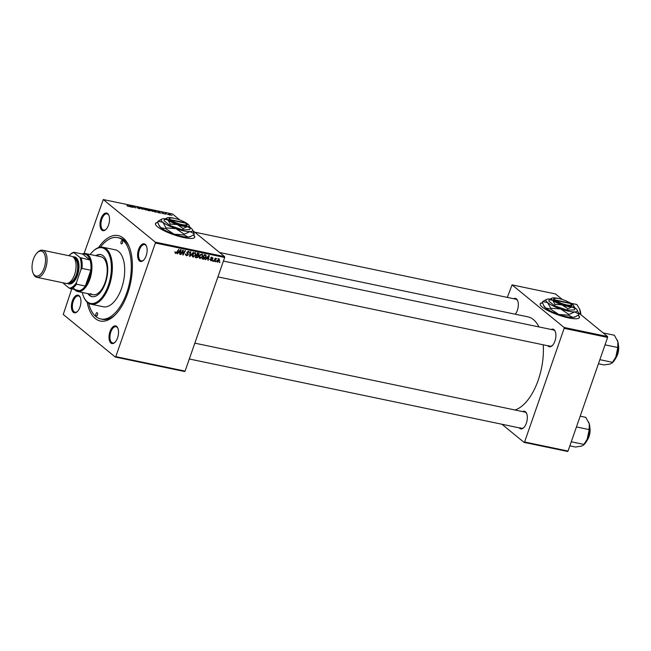 <?xml version="1.0" encoding="UTF-8"?>
<svg xmlns="http://www.w3.org/2000/svg" width="651" height="651" viewBox="0 0 651 651"><rect width="100%" height="100%" fill="white"/><g stroke="black" fill="none" stroke-linecap="round" stroke-linejoin="round"><path stroke-width="0.98" d="M542.527 302.723A20.783 4.533 19.2 0 0 540.184 303.879A20.783 4.533 19.2 0 0 548.817 311.056A20.783 4.533 19.2 0 0 568.575 317.883A20.783 4.533 19.2 0 0 579.431 317.542A20.783 4.533 19.2 0 0 578.275 315.141M579.382 317.672A20.783 4.533 19.2 0 0 578.064 315.279M157.811 222.414A20.783 4.533 19.2 0 0 155.467 223.57A20.783 4.533 19.2 0 0 157.469 226.727A20.783 4.533 19.2 0 0 178.862 236.346A20.783 4.533 19.2 0 0 194.714 237.233A20.783 4.533 19.2 0 0 193.55 234.832M194.665 237.363A20.783 4.533 19.2 0 0 193.347 234.97M107.659 213.561A9.008 4.5 101.8 0 1 108.815 215.196A9.008 4.5 101.8 0 1 105.804 229.591A9.008 4.5 101.8 0 1 101.882 230.161A9.008 4.5 101.8 0 1 100.97 218.752A9.008 4.5 101.8 0 1 107.659 213.561M108.945 215.53A8.317 4.15 -78.2 0 0 108.025 214.325A8.317 4.15 -78.2 0 0 107.057 213.845A8.317 4.15 -78.2 0 0 101.54 220.111A8.317 4.15 -78.2 0 0 102.687 229.648A8.317 4.15 -78.2 0 0 103.655 230.12A8.317 4.15 -78.2 0 0 106.064 229.339M145.246 244.328A9.008 4.5 101.8 0 1 146.402 245.956A9.008 4.5 101.8 0 1 143.391 260.359A9.008 4.5 101.8 0 1 139.469 260.929A9.008 4.5 101.8 0 1 138.557 249.52A9.008 4.5 101.8 0 1 145.246 244.328M146.532 246.29A8.317 4.15 -78.2 0 0 145.612 245.093A8.317 4.15 -78.2 0 0 144.644 244.613A8.317 4.15 -78.2 0 0 139.127 250.879A8.317 4.15 -78.2 0 0 140.274 260.408A8.317 4.15 -78.2 0 0 141.243 260.888A8.317 4.15 -78.2 0 0 143.651 260.107M116.659 326.428A9.008 4.5 101.8 0 1 117.807 328.055A9.008 4.5 101.8 0 1 114.804 342.459A9.008 4.5 101.8 0 1 110.873 343.028A9.008 4.5 101.8 0 1 109.97 331.619A9.008 4.5 101.8 0 1 116.659 326.428M117.945 328.397A8.317 4.15 -78.2 0 0 117.017 327.193A8.317 4.15 -78.2 0 0 116.049 326.712A8.317 4.15 -78.2 0 0 110.532 332.978A8.317 4.15 -78.2 0 0 111.687 342.516A8.317 4.15 -78.2 0 0 112.656 342.987A8.317 4.15 -78.2 0 0 115.064 342.206M79.072 295.668A9.008 4.5 101.8 0 1 80.219 297.295A9.008 4.5 101.8 0 1 77.217 311.699A9.008 4.5 101.8 0 1 73.286 312.26A9.008 4.5 101.8 0 1 72.375 300.852A9.008 4.5 101.8 0 1 79.072 295.668M80.358 297.629A8.317 4.15 -78.2 0 0 79.43 296.425A8.317 4.15 -78.2 0 0 78.462 295.953A8.317 4.15 -78.2 0 0 72.945 302.21A8.317 4.15 -78.2 0 0 74.1 311.748A8.317 4.15 -78.2 0 0 75.068 312.228A8.317 4.15 -78.2 0 0 77.477 311.447M522.566 411.57A9.008 4.5 101.8 0 1 525.455 411.766A9.008 4.5 101.8 0 1 526.61 413.393A9.008 4.5 101.8 0 1 523.599 427.797A9.008 4.5 101.8 0 1 519.677 428.366A9.008 4.5 101.8 0 1 519.173 427.845M520.483 427.845A8.317 4.15 -78.2 0 0 521.451 428.325A8.317 4.15 -78.2 0 0 523.86 427.544M526.74 413.727A8.317 4.15 -78.2 0 0 525.821 412.522A8.317 4.15 -78.2 0 0 524.852 412.05L194.828 343.158M513.574 298.711A9.008 4.5 101.8 0 1 516.455 298.899A9.008 4.5 101.8 0 1 517.61 300.526A9.008 4.5 101.8 0 1 515.267 314.221M517.748 300.86A8.317 4.15 -78.2 0 0 516.821 299.663A8.317 4.15 -78.2 0 0 515.852 299.183L194.73 232.155M551.161 329.471A9.008 4.5 101.8 0 1 554.042 329.666A9.008 4.5 101.8 0 1 555.197 331.294A9.008 4.5 101.8 0 1 552.194 345.697A9.008 4.5 101.8 0 1 548.264 346.259A9.008 4.5 101.8 0 1 547.76 345.746M549.078 345.746A8.317 4.15 -78.2 0 0 550.046 346.226A8.317 4.15 -78.2 0 0 552.455 345.437M555.336 331.628A8.317 4.15 -78.2 0 0 554.408 330.423A8.317 4.15 -78.2 0 0 553.44 329.951L223.423 261.059M98.529 247.592A43.641 21.808 101.8 0 1 123.275 238.079A43.641 21.808 101.8 0 1 128.865 245.972A43.641 21.808 101.8 0 1 114.299 315.759A43.641 21.808 101.8 0 1 95.258 318.518A43.641 21.808 101.8 0 1 87.144 302.145M88.691 303.301A41.566 20.767 -78.2 0 0 95.925 316.598A41.566 20.767 -78.2 0 0 100.775 318.982L102.541 319.348A41.566 20.767 -78.2 0 0 115.064 315.019M129.272 246.957A41.566 20.767 -78.2 0 0 124.365 240.357A41.566 20.767 -78.2 0 0 119.524 237.981L117.758 237.607A41.566 20.767 -78.2 0 0 100.417 247.144M538.93 326.916A47.8 23.884 -78.2 0 0 533.405 319.576A47.8 23.884 -78.2 0 0 527.831 316.842L219.59 252.498M212.844 261.173L212.413 261.084L212.722 260.457L213.162 260.555L212.511 260.896M215.725 261.775L215.294 261.686L215.611 261.059L216.042 261.157L215.391 261.499M199.304 257.926L200.085 258.569L199.344 256.339L200.598 254.484L202.054 254.061L202.778 256.348L200.085 258.569L199.613 258.349M202.054 254.061L202.534 254.281M205.716 259.684L205.26 259.586L208.719 255.517L209.248 255.623L208.255 260.213L207.824 260.123L208.108 258.878L206.652 258.569L205.399 259.423M199.125 253.589L198.588 256.706L196.919 257.845L195.276 257.503L197.522 253.182L199.173 253.63M190.002 256.404L189.457 256.291L190.385 251.685L190.816 251.782L190.027 255.721L193.355 252.311L190.002 256.404L189.514 256.006M175.241 253.044L175.803 253.499L175.485 251.937L176.014 252.987L178.895 249.292L177.243 252.458L175.444 253.345M175.42 252.075L176.014 252.987M180.97 254.517L180.539 254.427L182.793 250.106L183.248 250.196L183.102 254.24L184.998 250.562L185.429 250.651L183.175 254.98L182.728 254.883L182.858 250.847L180.97 254.517L180.636 254.24M185.096 371.111L184.583 371.509L115.268 357.041L115.788 356.642L185.096 371.111L224.668 257.479L155.361 243.01L155.288 242.131L224.595 256.6L224.668 257.479M115.788 356.642L155.361 243.01M177.577 253.809L177.121 253.711L180.579 249.642L181.108 249.748L180.115 254.338L179.684 254.248L179.969 253.003L178.512 252.694L177.259 253.548M185.779 255.054L186.65 255.762L185.901 253.988L186.861 255.249L187.952 254.671L186.983 252.189L188.554 251.245L189.262 252.889L188.351 251.766L187.423 252.246L188.399 254.72L186.65 255.762L186.064 255.509M185.795 254.346L186.861 255.249M188.554 251.245L189.05 251.465M192.468 256.502L193.249 257.145L192.509 254.915L193.762 253.052L195.219 252.637L195.943 254.923L193.249 257.145L192.777 256.925M195.219 252.637L195.699 252.857M212.381 257.527L213.007 258.716L212.218 257.926L211.616 258.276L212.291 260.107L210.957 260.839L210.338 259.464L211.119 260.441L211.852 260.058L211.16 258.26L212.82 257.723M209.703 259.367L211.119 260.441M212.56 258.683L211.787 257.576M205.887 254.989L206.18 256.95L204.023 259.212L202.111 258.927L204.357 254.606L206.009 255.07M217.019 261.735L217.629 262.231L217.06 260.725L219.135 258.935L219.664 260.498L217.255 262.06M214.081 261.425L213.642 261.336L215.278 258.195L215.717 258.284L215.375 258.935L216.571 258.528L214.081 261.425L213.74 261.149M216.222 259L215.725 258.593M219.68 262.597L219.249 262.508L219.558 261.889L219.997 261.979L219.338 262.32M153.123 211.233L150.373 210.46L150.023 209.842L150.934 209.842L153.62 211.404M150.373 210.46L149.974 209.996M158.201 212.283L157.794 212.535L157.656 211.258L158.177 211.363L160.789 213.162L158.095 212.6M128.385 206.416L126.945 205.724L128.353 206.025L127.393 204.943L128.711 206.457M139.819 208.751L137.263 207.84L139.509 208.377L136.832 207.23L137.434 207.018L139.273 207.791L137.247 207.303L139.916 208.45L139.233 208.678M138.972 208.621L139.509 208.377M136.832 207.23L137.385 207.164M137.662 207.213L137.19 207.449M142.292 208.051L142.545 209.353L139.322 207.433L142.048 209.069L141.828 207.954L142.292 208.051L141.999 208.898M146.288 209.809L143.537 209.036L143.196 208.41L144.107 208.41L146.784 209.98M143.537 209.036L143.139 208.572M172.019 215.326L171.579 215.237L171.962 215.489M179.847 219.973L172.572 214.016L103.265 199.548L155.288 242.131M192.997 230.739L224.595 256.6M149.885 210.851L147.81 210.452L146.459 208.922L149.144 209.785L150.007 210.517L149.453 210.794M130.062 206.408L129.655 206.66L129.516 205.382L130.037 205.496L132.649 207.287L129.956 206.725M132.698 206.538L133.073 207.376L131.73 205.846L135.091 207.604L134.358 206.4L135.709 207.921L132.34 206.164L132.592 206.831M163.539 213.748L161.985 213.105L163.71 213.536L162.245 212.543L164.044 213.813M161.774 212.698L162.205 212.665M156.476 212.226L154.645 211.876L153.294 210.346L156.476 211.868M170.448 215.18L170.627 214.667L170.212 215.139L168.601 214.448L169.008 213.951L170.627 214.667L170.212 215.139M168.064 214.505L167.632 214.407L168.007 214.667M166.135 214.228L165.199 213.17L166.534 213.471L166.233 213.935L166.331 213.536M165.183 213.902L164.744 213.805L165.126 214.065M115.268 357.041L63.245 314.466L71.708 289.093M84.109 253.467L103.265 199.548M568.046 451.053L567.534 451.452L524.071 442.379L524.584 441.98L568.046 451.053L607.619 337.413L564.157 328.34L564.091 327.461L607.554 336.534L607.619 337.413M524.584 441.98L564.157 328.34M564.091 327.461L512.06 284.886L555.531 293.959L562.301 299.501M578.47 312.732L607.554 336.534M507.324 297.401L512.06 284.886M501.913 424.24L524.071 442.379M514.998 409.992A47.8 23.884 -78.2 0 0 543.219 344.802M147.053 209.191L148.778 209.891L146.947 209.476M147.631 209.842L149.567 210.428L147.525 210.135M143.684 208.613L145.621 209.866L145.987 209.345L144.327 208.605L143.684 208.613L143.912 209.296M145.58 209.996L145.987 209.345M130.021 205.879L131.225 206.505L129.94 205.61L129.744 206.676M129.899 206.709L130.062 206.261M129.639 206.489L129.94 205.61M158.16 211.754L159.365 212.372L158.079 211.485L157.884 212.551M158.038 212.584L158.201 212.136M157.778 212.364L158.079 211.485M153.88 210.615L154.922 211.787L156.142 211.445L153.782 210.9M156.362 212.218L156.142 211.445M150.519 210.037L152.456 211.29L152.822 210.778L151.162 210.029L150.519 210.037L150.747 210.729M152.415 211.42L152.822 210.778M169.17 214.098L170.033 214.993L170.196 214.578L169.17 214.098L168.951 214.675M169.992 215.09L170.196 214.578M182.728 254.614L183.175 254.98M179.049 252.246L179.969 253.003M179.953 251.017L178.927 252.222L180.091 252.466L180.612 250.171L179.635 250.757M186.959 252.287L187.447 252.686M186.853 252.344L187.228 253.76M193.982 253.467L192.932 255.029L193.461 256.624L195.536 254.785L195.023 253.158L193.616 253.174M191.964 255.517L193.461 256.624M196 257.096L196.919 257.845M197.953 252.637L198.164 253.768M197.912 255.306L198.392 255.697M197.22 254.736L197.416 255.745M196.993 255.648L196.464 254.858M197.692 253.776L196.993 255.119L198.449 255.225L198.905 254.655L197.359 253.499M197.522 253.182L198.905 254.655M196.732 255.631L195.967 257.088L197.204 257.316L198.164 256.6L196.39 255.355M196.594 254.964L198.164 256.6M210.647 257.959L212.283 259.472M211.119 258.512L211.127 259.155M211.868 259.757L212.291 260.107M207.189 258.121L208.108 258.878M208.092 256.893L207.067 258.097L208.23 258.341L208.751 256.046L207.775 256.624M202.38 258.406L203.324 259.179M203.291 258.618L204.023 259.212M202.852 258.26L202.16 258.227M204.528 255.2L202.803 258.512L205.765 256.828L205.667 255.517L204.194 254.923M200.809 254.899L199.767 256.453L200.296 258.056L202.371 256.209L201.859 254.582L200.451 254.598M198.799 256.942L200.296 258.056M217.987 258.463L219.151 259.415L217.507 260.766L217.776 261.824L219.232 260.408L218.524 258.968M216.409 260.774L217.776 261.824M157.892 222.65A20.783 4.533 19.2 0 0 155.426 223.7M542.608 302.959A20.783 4.533 19.2 0 0 540.143 304.009M96.153 315.963A1.733 0.863 -78.2 0 0 96.356 316.06A1.733 0.863 -78.2 0 0 97.504 314.759A1.733 0.863 -78.2 0 0 97.259 312.773A1.733 0.863 -78.2 0 0 97.064 312.675A1.733 0.863 -78.2 0 0 95.909 313.977A1.733 0.863 -78.2 0 0 96.153 315.963M121.273 243.824A1.733 0.863 -78.2 0 0 121.477 243.922A1.733 0.863 -78.2 0 0 122.624 242.62A1.733 0.863 -78.2 0 0 122.388 240.626A1.733 0.863 -78.2 0 0 122.185 240.528A1.733 0.863 -78.2 0 0 121.037 241.838A1.733 0.863 -78.2 0 0 121.273 243.824M87.877 293.642A21.475 10.733 -78.2 0 0 89.456 295.391A21.475 10.733 -78.2 0 0 91.954 296.62A21.475 10.733 -78.2 0 0 106.211 280.443A21.475 10.733 -78.2 0 0 103.24 255.81A21.475 10.733 -78.2 0 0 100.734 254.582A21.475 10.733 -78.2 0 0 95.803 255.672M88.463 293.764A21.475 10.733 -78.2 0 0 90.041 295.513A21.475 10.733 -78.2 0 0 92.255 296.669M82.238 292.47A28.4 14.192 -78.2 0 0 83.588 296.636A28.4 14.192 -78.2 0 0 87.234 301.771A28.4 14.192 -78.2 0 0 108.326 285.407A28.4 14.192 -78.2 0 0 105.462 249.423A28.4 14.192 -78.2 0 0 93.069 251.221A28.4 14.192 -78.2 0 0 90.163 254.492M93.069 251.221L93.581 250.749A29.092 14.542 101.8 0 1 102.874 247.242A29.092 14.542 101.8 0 1 106.268 248.91A29.092 14.542 101.8 0 1 110.296 282.282A29.092 14.542 101.8 0 1 90.985 304.204A29.092 14.542 101.8 0 1 87.592 302.536A29.092 14.542 101.8 0 1 83.865 297.271L83.588 296.636M90.985 304.204L103.322 306.776A29.092 14.542 -78.2 0 0 122.632 284.861A29.092 14.542 -78.2 0 0 118.604 251.481A29.092 14.542 -78.2 0 0 115.211 249.813L102.874 247.242M100.775 318.982A41.566 20.767 -78.2 0 0 128.353 287.669A41.566 20.767 -78.2 0 0 122.608 239.991A41.566 20.767 -78.2 0 0 117.758 237.607M82.172 254.004A19.4 9.692 101.8 0 1 85.623 253.548L100.897 256.738A19.4 9.692 101.8 0 1 103.159 257.845A19.4 9.692 101.8 0 1 105.844 280.093A19.4 9.692 101.8 0 1 92.971 294.708A19.4 9.692 101.8 0 1 90.709 293.601M101.027 254.647A21.475 10.733 -78.2 0 0 96.389 255.794M570.829 303.236L576.819 304.489L579.667 309.209L580.602 314.474M580.847 314.677A13.94 6.966 -78.2 0 0 580.293 310.983A13.94 6.966 -78.2 0 0 579.74 309.38A13.94 6.966 -78.2 0 0 579.707 309.298M580.196 416.176L585.81 417.348L589.293 423.85A13.94 6.966 -78.2 0 0 588.74 422.247A13.94 6.966 -78.2 0 0 588.699 422.165M576.444 426.942L589.114 429.587L588.358 437.382L583.442 445.138L581.538 446.106L575.476 447.025L569.861 445.854M583.442 445.138L584.085 444.535A13.94 6.966 -78.2 0 0 588.358 437.382A13.94 6.966 101.8 0 0 589.293 423.85L589.114 429.587M571.277 441.777L583.947 444.421M603.095 332.889L614.406 335.249L617.88 341.751A13.94 6.966 -78.2 0 0 617.327 340.139A13.94 6.966 -78.2 0 0 617.294 340.066M605.039 344.843L617.701 347.479L616.945 355.283L612.03 363.038L610.133 364.007L604.071 364.926L598.448 363.754M612.03 363.038L612.672 362.436A13.94 6.966 -78.2 0 0 616.945 355.283A13.94 6.966 101.8 0 0 617.88 341.751L617.701 347.479M599.872 359.678L612.534 362.322M73.319 287.539A18.7 9.35 -78.2 0 0 79.357 290.696A18.7 9.35 -78.2 0 0 85.338 286.049A18.7 9.35 -78.2 0 0 88.967 278.872A18.7 9.35 -78.2 0 0 90.839 270.255A18.7 9.35 -78.2 0 0 90.025 260.05A18.7 9.35 -78.2 0 0 82.791 254.126L73.986 252.287L74.092 252.734A18.008 9 -78.2 0 0 69.6 254.989A18.008 9 -78.2 0 0 68.876 255.713M85.623 253.548A19.4 9.692 101.8 0 1 89.846 279.23A19.4 9.692 101.8 0 1 77.697 291.518A19.4 9.692 101.8 0 1 74.719 289.728M79.357 290.696L69.266 288.165A18.008 9 -78.2 0 0 76.468 282.575L76.525 284.21L85.338 286.049L90.839 270.255L82.026 268.415L80.911 269.807A18.008 9 -78.2 0 0 79.935 257.519L74.092 252.734M79.935 257.519L90.025 260.05L82.791 254.126M76.468 282.575L80.911 269.807M63.22 282.835A18.008 9 -78.2 0 0 63.416 283.38L69.266 288.165M69.6 254.989L70.105 254.517A18.7 9.35 101.8 0 1 73.986 252.287M76.525 284.21A18.7 9.35 101.8 0 1 70.544 288.857M81.212 258.211A18.7 9.35 101.8 0 1 82.026 268.415M42.876 251.839A12.743 6.372 -78.2 0 0 37.319 252.645A12.743 6.372 -78.2 0 0 33.063 273.021A12.743 6.372 -78.2 0 0 34.69 275.332A12.743 6.372 -78.2 0 0 44.162 267.984A12.743 6.372 -78.2 0 0 42.876 251.839M37.319 252.645L38.124 251.888A13.858 6.925 101.8 0 1 42.559 250.22A13.858 6.925 101.8 0 1 44.17 251.009A13.858 6.925 101.8 0 1 46.091 266.902A13.858 6.925 101.8 0 1 36.895 277.342A13.858 6.925 101.8 0 1 35.276 276.545A13.858 6.925 101.8 0 1 33.502 274.038L33.063 273.021M68.176 283.161A13.158 6.575 -78.2 0 0 77.07 273.51A13.158 6.575 -78.2 0 0 75.313 258.195A13.158 6.575 -78.2 0 0 73.555 257.405M72.969 256.901A13.858 6.925 101.8 0 1 76.126 257.682A13.858 6.925 101.8 0 1 77.599 274.999A13.858 6.925 101.8 0 1 67.444 283.38M74.304 258.341A12.467 6.233 101.8 0 1 75.093 258.838A12.467 6.233 101.8 0 1 76.989 272.468A12.467 6.233 101.8 0 1 69.242 282.599M42.559 250.22L71.569 256.274A13.858 6.925 101.8 0 1 73.189 257.072A13.858 6.925 101.8 0 1 75.101 272.964A13.858 6.925 101.8 0 1 65.906 283.397L36.895 277.342M185.893 223.578L185.527 222.813L170.293 219.639L169.463 220.144L170.074 220.632A9.7 2.116 19.2 0 0 181.059 225.222A9.7 2.116 19.2 0 0 187.065 224.766L186.634 223.936A9.008 1.961 19.2 0 0 186.105 223.293L170.879 220.111A9.008 1.961 19.2 0 0 181.084 224.367A9.008 1.961 19.2 0 0 186.634 223.936M185.527 222.813A9.008 1.961 19.2 0 0 177.194 219.07A9.008 1.961 19.2 0 0 170.057 218.166A9.008 1.961 19.2 0 0 170.293 219.639M170.057 218.166L169.211 218.549A9.7 2.116 19.2 0 0 169.488 220.152M174.411 218.354A11.775 2.571 19.2 0 0 168.682 217.54A11.775 2.571 19.2 0 0 167.331 217.784L164.54 219.346L167.999 220.022L170.277 224.042L177.292 224.579L183.134 228.477L182.654 229.86L189.766 229.6L190.247 228.216L189.01 225.336A11.775 2.571 19.2 0 0 187.968 224.188A11.775 2.571 19.2 0 0 183.102 221.381M170.277 224.042L169.797 225.433L182.654 229.86M183.134 228.477L187.276 226.67L190.247 228.216M164.54 219.346L164.06 220.738L169.797 225.433M165.427 218.76A16.625 3.629 19.2 0 0 163.792 218.72A16.625 3.629 19.2 0 0 161.879 219.07A16.625 3.629 19.2 0 0 162.815 222.227A16.625 3.629 19.2 0 0 175.941 228.664A16.625 3.629 19.2 0 0 190.035 231.61A16.625 3.629 19.2 0 0 192.484 229.73A16.625 3.629 19.2 0 0 191.012 228.11A16.625 3.629 19.2 0 0 189.929 227.305M183.924 234.913L174.029 234.157L165.777 228.656L160.903 227.712L158.909 225.083L157.68 222.032L157.941 221.283L162.815 222.227L166.038 227.907L175.941 228.664L184.184 234.165L183.924 234.913L188.123 237.102L190.889 236.37L193.974 234.547L194.234 233.799L192.484 229.73M166.038 227.907L165.777 228.656M184.184 234.165L190.035 231.61L194.234 233.799M161.879 219.07L157.941 221.283M158.909 225.083L159.43 226.092A16.625 3.629 19.2 0 0 160.903 227.712A16.625 3.629 19.2 0 0 174.029 234.157A16.625 3.629 19.2 0 0 188.123 237.102A16.625 3.629 -160.8 0 0 190.035 236.752L190.889 236.37M167.331 217.784A11.775 2.571 19.2 0 0 167.999 220.022A11.775 2.571 19.2 0 0 177.292 224.579A11.775 2.571 19.2 0 0 187.276 226.67A11.775 2.571 19.2 0 0 189.01 225.336M170.074 220.632L170.879 220.111M570.61 303.887L570.243 303.122L555.018 299.94L554.18 300.453L554.766 300.933A9.7 2.116 19.2 0 0 565.776 305.531A9.7 2.116 19.2 0 0 571.781 305.075L571.35 304.245A9.008 1.961 19.2 0 0 570.829 303.602L555.596 300.42A9.008 1.961 19.2 0 0 565.8 304.676A9.008 1.961 19.2 0 0 571.35 304.245M570.243 303.122A9.008 1.961 19.2 0 0 561.911 299.379A9.008 1.961 19.2 0 0 554.774 298.467A9.008 1.961 19.2 0 0 555.018 299.94M554.774 298.467L553.928 298.858A9.7 2.116 19.2 0 0 554.204 300.461M559.128 298.663A11.775 2.571 19.2 0 0 553.399 297.849A11.775 2.571 19.2 0 0 552.048 298.093L549.257 299.655L552.715 300.323L554.994 304.351L562.008 304.888L567.851 308.786L567.371 310.169L574.483 309.909L574.963 308.525L573.726 305.644A11.775 2.571 19.2 0 0 572.685 304.497A11.775 2.571 19.2 0 0 567.818 301.69M554.994 304.351L554.514 305.742L567.371 310.169M567.851 308.786L571.993 306.971L574.963 308.525M549.257 299.655L548.777 301.039L554.514 305.742M550.144 299.069A16.625 3.629 19.2 0 0 548.508 299.029A16.625 3.629 19.2 0 0 546.596 299.379A16.625 3.629 19.2 0 0 547.532 302.536A16.625 3.629 19.2 0 0 560.657 308.973A16.625 3.629 19.2 0 0 574.752 311.919A16.625 3.629 19.2 0 0 577.201 310.039A16.625 3.629 19.2 0 0 575.728 308.419A16.625 3.629 19.2 0 0 574.646 307.614M568.64 315.222L558.745 314.466L550.494 308.965L545.619 308.021L543.626 305.392L542.397 302.341L542.657 301.584L547.532 302.536L550.762 308.216L560.657 308.973L568.909 314.474L568.64 315.222L572.839 317.411L575.606 316.671L578.69 314.848L578.951 314.099L577.201 310.039M550.762 308.216L550.494 308.965M568.909 314.474L574.752 311.919L578.951 314.099M546.596 299.379L542.657 301.584M543.626 305.392L544.146 306.401A16.625 3.629 19.2 0 0 545.619 308.021A16.625 3.629 19.2 0 0 558.745 314.466A16.625 3.629 19.2 0 0 572.839 317.411A16.625 3.629 -160.8 0 0 574.752 317.061L575.606 316.671M552.048 298.093A11.775 2.571 19.2 0 0 552.715 300.323A11.775 2.571 19.2 0 0 562.008 304.888A11.775 2.571 19.2 0 0 571.993 306.971A11.775 2.571 19.2 0 0 573.726 305.644M554.766 300.933L555.596 300.42M182.793 251.652L183.216 252.002M182.752 252.962L183.183 253.312M186.927 252.409L188.017 253.304M189.88 254.191L190.287 254.525M211.136 258.357L211.819 258.911M204.333 254.663L205.155 255.33M587.438 439.653A10.392 5.192 -78.2 0 0 589.863 428.065M589.83 427.357A9.977 4.988 101.8 0 1 587.129 440.288M616.033 357.545A10.392 5.192 -78.2 0 0 618.45 345.966M618.417 345.258A9.977 4.988 101.8 0 1 615.724 358.188M175.843 252.905L174.671 251.953M186.446 255.062L185.275 254.11M198.824 254.069L197.652 253.109M198.083 255.998L196.919 255.037M212.454 258.032L211.282 257.072M580.798 313.928L580.977 314.783M521.451 428.325L189.319 358.994M586.868 440.792L589.79 426.796M217.906 276.887L550.046 346.226M615.464 358.685L618.385 344.696M77.697 291.518L92.971 294.708"/></g></svg>

